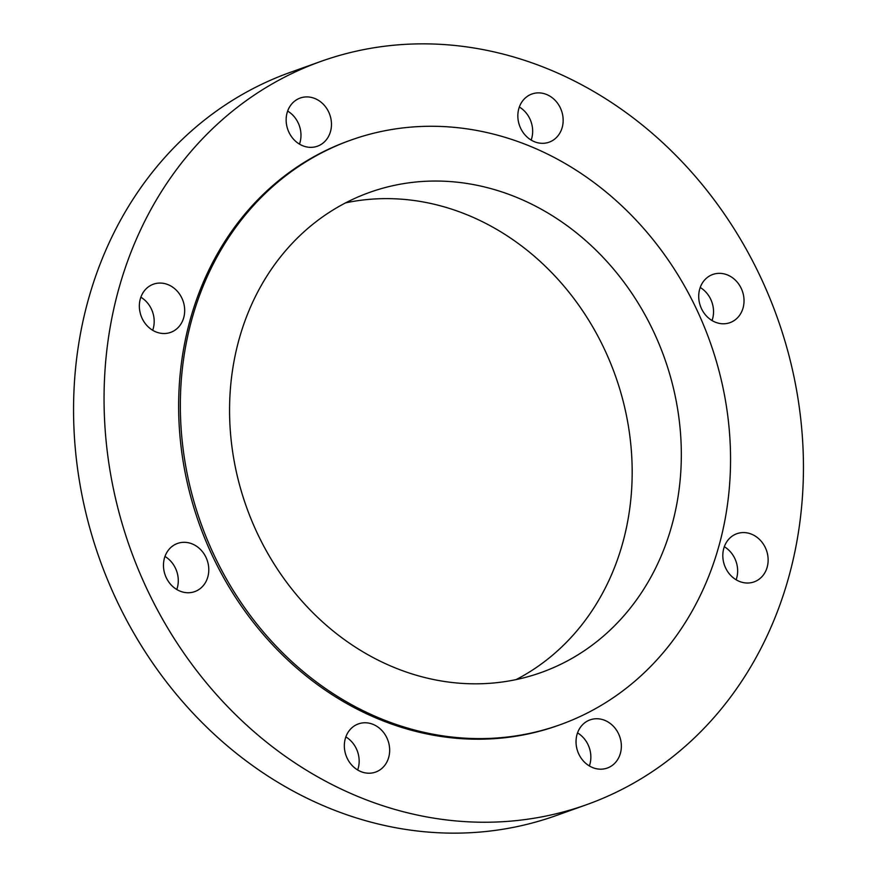 <?xml version="1.0" encoding="UTF-8"?>
<svg xmlns="http://www.w3.org/2000/svg" width="877" height="877" viewBox="0 0 877 877"><rect width="100%" height="100%" fill="white"/><g stroke="black" fill="none" stroke-linecap="round" stroke-linejoin="round"><path stroke-width="1.32" d="M152.686 330.278A25.576 22.265 70.3 0 0 153.683 316.104A25.576 22.265 70.3 0 0 140.857 297.215M184.181 305.196A25.576 22.265 70.3 0 0 153.409 284.203A25.576 22.265 70.3 0 0 139.86 311.379A25.576 22.265 70.3 0 0 170.631 332.383A25.576 22.265 70.3 0 0 184.181 305.196M586.658 804.658L556.161 815.566A394.672 343.499 -109.7 0 1 175.093 692.786A394.672 343.499 -109.7 0 1 290.342 72.342L320.839 61.434A394.672 343.499 -109.7 0 1 701.907 184.214A394.672 343.499 -109.7 0 1 586.658 804.658A394.672 343.499 -109.7 0 1 205.591 681.878A394.672 343.499 -109.7 0 1 320.839 61.434M559.997 724.775L558.309 725.389A310.469 270.226 -109.7 0 1 258.529 628.798A310.469 270.226 -109.7 0 1 349.189 140.704L350.888 140.101A310.469 270.226 -109.7 0 1 650.668 236.691A310.469 270.226 -109.7 0 1 559.997 724.775A310.469 270.226 -109.7 0 1 260.228 628.195A310.469 270.226 -109.7 0 1 350.888 140.101M295.154 593.17A254.933 221.881 -109.7 0 1 369.59 192.403A254.933 221.881 -109.7 0 1 615.742 271.706A254.933 221.881 -109.7 0 1 541.295 672.473A254.933 221.881 -109.7 0 1 295.154 593.17M345.615 202.861A254.933 221.881 -109.7 0 1 566.597 289.289A254.933 221.881 -109.7 0 1 516.125 679.598M327.834 137.645A25.576 22.265 -109.7 0 1 317.419 146.218A25.576 22.265 -109.7 0 1 291.372 136.483A25.576 22.265 -109.7 0 1 289.783 106.61A25.576 22.265 -109.7 0 1 300.197 98.049A25.576 22.265 -109.7 0 1 326.244 107.783A25.576 22.265 -109.7 0 1 327.834 137.645M545.242 143.137A25.576 22.265 -109.7 0 1 518.855 123.416A25.576 22.265 -109.7 0 1 531.89 94.014A25.576 22.265 -109.7 0 1 535.748 93.061A25.576 22.265 -109.7 0 1 562.146 112.782A25.576 22.265 -109.7 0 1 549.112 142.184A25.576 22.265 -109.7 0 1 545.242 143.137M709.054 318.45A25.576 22.265 -109.7 0 1 698.805 294.036A25.576 22.265 -109.7 0 1 712.76 274.479A25.576 22.265 -109.7 0 1 733.687 278.667A25.576 22.265 -109.7 0 1 743.937 303.091A25.576 22.265 -109.7 0 1 729.993 322.648A25.576 22.265 -109.7 0 1 709.054 318.45M723.317 560.896A25.576 22.265 -109.7 0 1 736.866 533.709A25.576 22.265 -109.7 0 1 767.638 554.713A25.576 22.265 -109.7 0 1 754.088 581.889A25.576 22.265 -109.7 0 1 723.317 560.896M579.664 728.447A25.576 22.265 -109.7 0 1 590.078 719.874A25.576 22.265 -109.7 0 1 616.125 729.609A25.576 22.265 -109.7 0 1 617.715 759.482A25.576 22.265 -109.7 0 1 607.301 768.044A25.576 22.265 -109.7 0 1 581.254 758.309A25.576 22.265 -109.7 0 1 579.664 728.447M362.256 722.955A25.576 22.265 -109.7 0 1 388.654 742.676A25.576 22.265 -109.7 0 1 375.619 772.078A25.576 22.265 -109.7 0 1 371.749 773.032A25.576 22.265 -109.7 0 1 345.352 753.31A25.576 22.265 -109.7 0 1 358.386 723.909A25.576 22.265 -109.7 0 1 362.256 722.955M198.443 547.643A25.576 22.265 -109.7 0 1 208.693 572.056A25.576 22.265 -109.7 0 1 194.738 591.613A25.576 22.265 -109.7 0 1 173.81 587.415A25.576 22.265 -109.7 0 1 163.56 563.001A25.576 22.265 -109.7 0 1 177.505 543.444A25.576 22.265 -109.7 0 1 198.443 547.643M299.474 144.113A25.576 22.265 70.3 0 0 287.645 111.061M531.166 140.079A25.576 22.265 70.3 0 0 519.337 107.027M712.036 320.543A25.576 22.265 70.3 0 0 703.19 289.585A25.576 22.265 70.3 0 0 700.219 287.492M736.143 579.785A25.576 22.265 70.3 0 0 737.14 565.621A25.576 22.265 70.3 0 0 724.314 546.722M589.355 765.939A25.576 22.265 70.3 0 0 577.526 732.887M357.663 769.973A25.576 22.265 70.3 0 0 345.834 736.921M176.781 589.508A25.576 22.265 70.3 0 0 167.945 558.55A25.576 22.265 70.3 0 0 164.964 556.457"/></g></svg>
